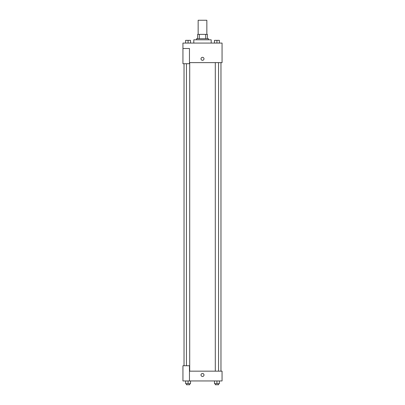 <?xml version="1.0" encoding="UTF-8"?>
<svg xmlns="http://www.w3.org/2000/svg" width="405" height="405" viewBox="0 0 405 405"><rect width="100%" height="100%" fill="white"/><g stroke="black" fill="none" stroke-linecap="round" stroke-linejoin="round"><path stroke-width="0.61" d="M206.844 34.374L206.844 20.25L198.156 20.25L198.156 34.374M199.311 38.718L199.311 34.374L197.61 34.374L197.61 38.718L197.61 34.374M199.311 34.374L207.39 34.374L207.39 38.718M205.689 38.718L205.689 34.374M196.526 39.806L196.526 38.718L208.474 38.718L208.474 39.806M211.192 43.067L211.192 39.806L193.808 39.806L193.808 43.067M182.944 48.499L182.944 63.706L189.464 63.706L189.464 48.499L182.944 48.499L182.944 43.067L222.056 43.067L222.056 62.623L189.464 62.623M201.007 58.816A1.493 1.493 0 0 1 203.249 57.525A1.493 1.493 0 0 1 203.249 60.112A1.493 1.493 0 0 1 201.007 58.816M189.464 371.167L222.056 371.167L222.056 380.948L182.944 380.948L182.944 365.735L189.464 365.735L189.464 380.948M201.007 374.974A1.493 1.493 0 0 1 203.249 373.678A1.493 1.493 0 0 1 203.249 376.265A1.493 1.493 0 0 1 201.007 374.974M214.483 380.948L214.483 383.662L219.373 383.662L219.373 380.948L219.373 383.662M216.928 383.662L216.928 380.948M218.558 383.662L218.558 384.75L215.298 384.75L215.298 383.662M185.627 380.948L185.627 383.662L190.517 383.662L190.517 380.948L190.517 383.662M188.072 383.662L188.072 380.948M189.702 383.662L189.702 384.75L186.442 384.75L186.442 383.662M214.483 43.067L214.483 40.348L219.373 40.348L219.373 43.067L219.373 40.348M216.928 43.067L216.928 40.348L215.298 40.338M218.558 40.348L216.928 40.338M185.627 43.067L185.627 40.348L190.517 40.348L190.517 43.067L190.517 40.348M188.072 43.067L188.072 40.348L186.442 40.338M189.702 40.348L188.072 40.338M220.968 371.167L220.968 62.623M184.032 365.735L184.032 63.706M215.298 62.623L215.298 371.167M218.558 62.623L218.558 371.167M189.702 371.167L189.702 62.623M186.442 365.735L186.442 63.706"/></g></svg>
